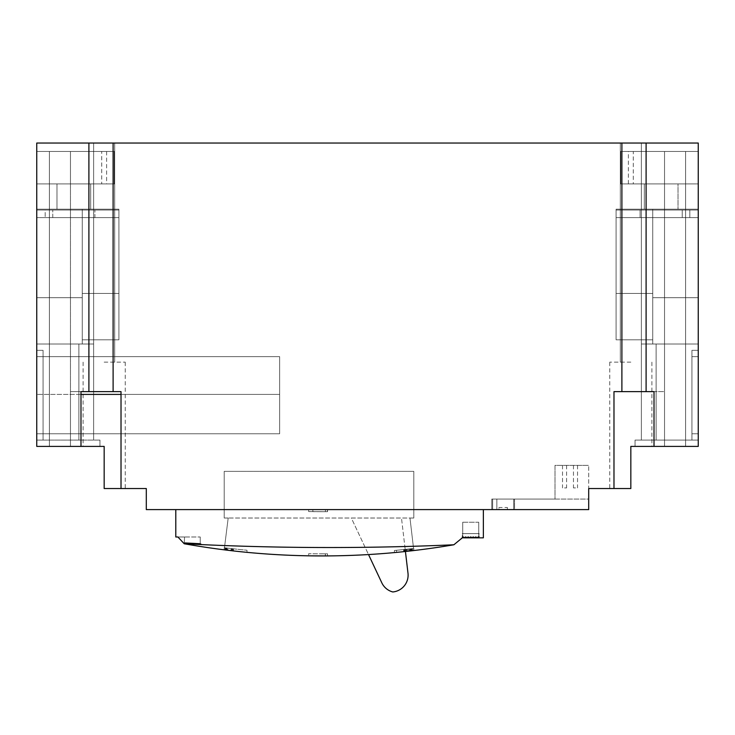 <?xml version="1.0" encoding="UTF-8"?>
<svg xmlns="http://www.w3.org/2000/svg" width="735" height="735" viewBox="0 0 735 735"><rect width="100%" height="100%" fill="white"/><g stroke="black" fill="none" stroke-linecap="round" stroke-linejoin="round"><path stroke-width="0.55" stroke-dasharray="3.67 2.76" d="M410.975 550.873L410.975 548.751L410.801 550.892L411.517 550.809L410.084 550.974L412.05 550.754L412.05 548.632L412.05 550.754A785.063 785.063 0 0 1 403.625 551.673L403.809 549.541L403.625 551.673A785.063 785.063 0 0 0 404.7 551.562A785.063 785.063 0 0 0 407.034 551.314A785.063 785.063 0 0 0 408.109 551.195A785.063 785.063 0 0 0 412.05 550.754A785.063 785.063 0 0 1 408.109 551.195A785.063 785.063 0 0 1 407.034 551.314A785.063 785.063 0 0 1 404.7 551.562L404.884 549.422L404.884 551.544L405.601 551.471L403.809 551.654L404.884 551.544L404.7 549.449A782.95 782.95 0 0 1 403.625 549.559A782.95 782.95 0 0 0 412.05 548.632L409.184 548.953A782.95 782.95 0 0 1 406.492 549.256L403.809 549.541L406.492 549.256A782.95 782.95 0 0 0 409.184 548.953A782.95 782.95 0 0 1 406.492 549.256L404.7 549.449A782.95 782.95 0 0 1 403.625 549.559A782.95 782.95 0 0 0 412.05 548.632L409.184 548.953A782.95 782.95 0 0 1 406.492 549.256L404.884 549.422L404.884 551.544L404.7 549.449A782.95 782.95 0 0 0 407.034 549.192A782.95 782.95 0 0 1 404.7 549.449L404.7 551.562A785.063 785.063 0 0 1 403.625 551.673L403.625 549.559C391.727 550.745 391.727 550.745 403.625 549.559C391.727 550.745 391.727 550.745 403.625 549.559C415.532 548.246 415.532 548.246 403.625 549.559C415.532 548.246 415.532 548.246 403.625 549.559C394.456 550.487 394.456 550.487 403.625 549.559C394.456 550.487 394.456 550.487 403.625 549.559C412.794 548.558 412.794 548.558 403.625 549.559C412.794 548.558 412.794 548.558 403.625 549.559L403.69 551.673M404.167 551.617L404.167 549.504L404.167 551.617M405.601 551.471L406.492 551.369L406.492 549.256L406.492 551.369A785.063 785.063 0 0 0 409.184 551.075L409.9 550.993L409.9 548.87L409.9 550.993L410.442 550.938L409.184 551.075A785.063 785.063 0 0 1 406.492 551.369A785.063 785.063 0 0 0 409.184 551.075L410.084 550.974L410.084 548.852L410.084 550.974L409.184 551.075A785.063 785.063 0 0 1 406.492 551.369L405.601 551.471L405.601 549.348L405.601 551.471L408.191 551.186M409.184 551.075L409.184 548.953L409.184 551.075M410.801 550.892L410.801 548.769L410.442 550.938M411.517 550.809L411.517 548.687L411.517 550.809L411.876 548.65L412.05 550.754A785.063 785.063 0 0 1 403.625 551.673L403.579 551.682M175.794 509.603L483.364 509.603L175.794 509.603L175.794 536.991L184.568 536.991L184.264 542.917A2807.902 2807.902 0 0 0 200.232 543.698A2807.902 2807.902 0 0 1 184.264 542.917A2807.902 2807.902 0 0 0 201.068 543.744L201.068 544.58L201.068 543.744A2807.902 2807.902 0 0 1 184.264 542.917L184.568 536.991L177.898 536.991L184.219 543.762A2808.738 2808.738 0 0 0 329.583 547.529A2808.738 2808.738 0 0 1 184.219 543.762A2808.738 2808.738 0 0 0 201.068 544.58A2808.738 2808.738 0 0 1 184.219 543.762L177.898 536.991L184.219 543.762A785.063 785.063 0 0 0 453.872 544.773A2808.738 2808.738 0 0 1 329.583 547.529A2808.738 2808.738 0 0 0 453.872 544.773L462.297 537.836A0.845 0.845 0 0 1 463.142 536.991A0.845 0.845 0 0 1 463.987 537.836L463.142 537.836L463.142 536.991A0.845 0.845 0 0 1 463.987 537.836A0.845 0.845 0 0 0 463.142 536.991A0.845 0.845 0 0 1 463.987 537.836L464.832 537.836L463.987 537.836A0.845 0.845 0 0 0 463.142 536.991A0.845 0.845 0 0 0 462.297 537.836A0.845 0.845 0 0 1 463.142 536.991M224.203 549.826L224.203 547.704A782.95 782.95 0 0 0 224.46 547.74L228.19 518.019L224.46 547.74A782.95 782.95 0 0 1 224.203 547.704L224.203 549.826A785.063 785.063 0 0 0 413.805 550.543A785.063 785.063 0 0 1 368.52 554.558L351.33 518.019L401.485 518.019L405.426 551.489M327.415 555.917L327.553 553.813L312.871 553.777L312.871 555.88L325.421 555.926A785.063 785.063 0 0 1 325.329 555.926L325.329 553.822L321.948 553.832L327.415 553.813L327.415 555.917L321.948 555.936L308.654 555.825L308.654 553.721L321.948 553.832L308.654 553.721M247.006 552.352L247.006 550.239L247.006 552.352A785.063 785.063 0 0 1 225.002 549.927A785.063 785.063 0 0 0 233.427 550.928L230.56 550.598A785.063 785.063 0 0 1 227.868 550.276L225.002 549.927A785.063 785.063 0 0 0 247.006 552.352A785.063 785.063 0 0 1 225.002 549.927L225.002 547.805A782.95 782.95 0 0 0 232.177 548.668L230.56 548.475A782.95 782.95 0 0 1 227.868 548.154L225.002 547.805A782.95 782.95 0 0 0 233.427 548.806L232.177 548.668L233.427 548.806A782.95 782.95 0 0 1 226.077 547.942L227.868 548.154A782.95 782.95 0 0 0 230.56 548.475A782.95 782.95 0 0 1 227.868 548.154L226.261 547.961L227.868 548.154A782.95 782.95 0 0 0 230.56 548.475L225.002 547.805A782.95 782.95 0 0 0 247.006 550.239A782.95 782.95 0 0 1 225.002 547.805L226.261 547.961L226.077 550.065A785.063 785.063 0 0 0 233.427 550.928L233.252 548.788L233.252 550.91L232.894 548.751L232.894 550.873L225.002 549.927L225.002 547.805A782.95 782.95 0 0 0 233.427 548.806L226.077 547.942L226.077 550.065L226.077 547.942M225.176 549.955L225.176 547.823L225.002 549.927A785.063 785.063 0 0 0 232.177 550.791L232.352 548.687L232.352 550.809L230.56 550.598A785.063 785.063 0 0 1 227.868 550.276L227.152 550.193L227.868 550.276L227.868 548.154L227.868 550.276A785.063 785.063 0 0 0 230.56 550.598L230.56 548.475L230.56 550.598A785.063 785.063 0 0 1 227.868 550.276L226.977 550.175L226.977 548.053L226.977 550.175L226.261 550.083L226.261 547.961L226.261 550.083L226.261 547.961L226.261 550.083L226.619 548.007L226.619 550.129L227.152 550.193L227.152 548.071L227.152 550.193L226.077 550.065M225.544 549.991L225.544 547.869L225.544 549.991L226.261 550.083M233.427 550.928L233.427 548.806L233.427 550.928A785.063 785.063 0 0 1 225.002 549.927L225.002 547.805L225.002 549.927M406.556 551.369L409.129 551.085M409.413 551.048L411.159 550.855M412.84 550.662L412.84 548.54M412.363 550.717L411.03 550.864M409 551.094L406.455 551.379M400.694 551.976L398.131 552.233M397.892 552.251L396.091 552.426M394.41 552.582L394.419 550.469M394.87 552.545L396.229 552.417M396.523 550.267L396.578 552.38M397.754 552.27L403.625 551.673M184.264 542.917L184.568 536.991L200.232 536.991L184.568 536.991L184.264 542.917M200.232 543.698L200.232 536.991L200.232 543.698M479.156 537.836A0.845 0.845 0 0 0 478.31 536.991A0.845 0.845 0 0 1 479.156 537.836A0.845 0.845 0 0 0 478.31 536.991A0.845 0.845 0 0 0 477.465 537.836A0.845 0.845 0 0 1 478.31 536.991A0.845 0.845 0 0 0 477.465 537.836L474.939 537.836A0.845 0.845 0 0 1 475.784 536.991A0.845 0.845 0 0 1 476.629 537.836L477.465 537.836A0.845 0.845 0 0 1 478.31 536.991A0.845 0.845 0 0 1 479.156 537.836L477.465 537.836A0.845 0.845 0 0 1 478.31 536.991A0.845 0.845 0 0 1 479.156 537.836L479.156 533.619L462.297 533.619L462.297 537.836L462.297 533.619L479.156 533.619L479.156 537.836L483.364 537.836L483.364 509.603M464.832 537.836A0.845 0.845 0 0 1 465.668 536.991A0.845 0.845 0 0 1 466.514 537.836L464.832 537.836A0.845 0.845 0 0 1 465.668 536.991A0.845 0.845 0 0 1 466.514 537.836L467.359 537.836L466.514 537.836A0.845 0.845 0 0 0 465.668 536.991A0.845 0.845 0 0 1 466.514 537.836A0.845 0.845 0 0 0 465.668 536.991A0.845 0.845 0 0 0 464.832 537.836A0.845 0.845 0 0 1 465.668 536.991A0.845 0.845 0 0 0 464.832 537.836L463.987 537.836M467.359 537.836A0.845 0.845 0 0 1 468.204 536.991A0.845 0.845 0 0 1 469.04 537.836L467.359 537.836A0.845 0.845 0 0 1 468.204 536.991A0.845 0.845 0 0 1 469.04 537.836L469.885 537.836L469.04 537.836A0.845 0.845 0 0 0 468.204 536.991A0.845 0.845 0 0 1 469.04 537.836A0.845 0.845 0 0 0 468.204 536.991A0.845 0.845 0 0 0 467.359 537.836A0.845 0.845 0 0 1 468.204 536.991A0.845 0.845 0 0 0 467.359 537.836L466.504 537.836M469.885 537.836A0.845 0.845 0 0 1 470.731 536.991A0.845 0.845 0 0 1 471.567 537.836L469.885 537.836A0.845 0.845 0 0 1 470.731 536.991A0.845 0.845 0 0 1 471.567 537.836L472.412 537.836L471.567 537.836A0.845 0.845 0 0 0 470.731 536.991A0.845 0.845 0 0 1 471.567 537.836A0.845 0.845 0 0 0 470.731 536.991A0.845 0.845 0 0 0 469.885 537.836A0.845 0.845 0 0 1 470.731 536.991A0.845 0.845 0 0 0 469.885 537.836L469.04 537.836M472.412 537.836A0.845 0.845 0 0 1 473.257 536.991A0.845 0.845 0 0 1 474.103 537.836L472.412 537.836A0.845 0.845 0 0 1 473.257 536.991A0.845 0.845 0 0 1 474.103 537.836L474.939 537.836L474.103 537.836A0.845 0.845 0 0 0 473.257 536.991A0.845 0.845 0 0 1 474.103 537.836A0.845 0.845 0 0 0 473.257 536.991A0.845 0.845 0 0 0 472.412 537.836A0.845 0.845 0 0 1 473.257 536.991A0.845 0.845 0 0 0 472.412 537.836L471.567 537.836M475.784 536.991A0.845 0.845 0 0 1 476.629 537.836A0.845 0.845 0 0 0 475.784 536.991A0.845 0.845 0 0 1 476.629 537.836A0.845 0.845 0 0 0 475.784 536.991A0.845 0.845 0 0 0 474.939 537.836A0.845 0.845 0 0 1 475.784 536.991A0.845 0.845 0 0 0 474.939 537.836A0.845 0.845 0 0 1 475.784 536.991M184.219 543.762L200.232 544.543L184.219 543.762L178.743 537.891L184.219 543.762A2808.738 2808.738 0 0 0 453.872 544.773M477.465 537.836L476.565 537.836M474.939 537.836L477.061 537.836M478.733 533.619L462.719 533.619L478.733 533.619L478.733 522.245L478.733 533.619M462.719 533.619L462.719 522.245L478.733 522.245L462.719 522.245L478.733 522.245L478.733 537.836L478.733 522.245L462.719 522.245L462.719 533.619M113.107 143.04L621.893 143.04L621.893 391.626L613.982 391.626L664.541 391.626L613.982 391.626L613.982 488.536L613.982 391.626L613.982 488.536L588.698 488.536L588.698 499.074L492.634 499.074L492.634 509.603L492.634 499.074L492.634 509.603L492.634 499.074L492.634 509.603L492.634 499.074L492.634 509.603L492.634 499.074L492.634 509.603L513.701 509.603L513.701 499.074L513.701 509.603L492.634 509.603L588.698 509.603L588.698 465.365L588.698 509.603L492.634 509.603L496.851 509.603L496.851 499.074L496.851 509.603L496.851 499.074L496.851 509.603L492.634 509.603L498.955 509.603L498.955 507.499L498.955 509.603L507.38 509.603L498.955 509.603L498.955 507.499L507.38 507.499L507.38 509.603L514.546 509.603L514.546 499.074L514.546 509.603L507.38 509.603L507.38 507.499L507.38 509.603L507.38 507.499L498.955 507.499L498.955 509.603L492.634 509.603L492.634 499.074L554.999 499.074L554.999 465.365L588.698 465.365L554.999 465.365L554.999 499.074L491.798 499.074L491.798 509.603L588.698 509.603L588.698 499.074L491.798 499.074L491.798 509.603L588.698 509.603L146.302 509.603L146.302 488.536L104.168 488.536L125.235 488.536L104.168 488.536L104.168 446.402L36.75 446.402L36.75 143.04L113.107 143.04L113.107 391.626L80.988 391.626L80.988 446.402M80.988 394.41L36.75 394.41L36.75 433.76L36.75 356.659L36.75 394.41L279.649 394.41L279.649 433.76L279.649 356.659L279.649 433.76L279.649 356.659L279.649 433.76L279.649 356.659L279.649 394.41L121.018 394.41L121.018 391.626L70.459 391.626L113.107 391.626M70.459 394.41L70.459 446.402L36.75 446.402L36.75 350.338L36.75 440.081L78.884 440.081L36.75 440.081L36.75 350.338L36.75 446.402L80.905 446.402L36.75 446.402L36.75 151.465L36.75 446.402L36.75 151.465L36.75 446.402L36.75 440.081L36.75 446.402L99.951 446.402L36.75 446.402L99.951 446.402L36.75 446.402L70.459 446.402L70.459 394.41M121.018 488.536L121.018 433.76L43.071 433.76L279.649 433.76L279.649 356.659L279.649 433.76L279.649 356.659L279.649 433.76L279.649 356.659L36.75 356.659L43.071 356.659L43.071 433.76L36.75 433.76L43.071 433.76L43.071 356.659L43.071 433.76L43.071 356.659L36.75 356.659L36.75 433.76L43.071 433.76L43.071 356.659L36.75 356.659L43.071 356.659L43.071 433.76L43.071 356.659L43.071 433.76L36.75 433.76L43.071 433.76L36.75 433.76L43.071 433.76L43.071 356.659L36.75 356.659L36.75 433.76L36.75 356.659L36.75 433.76L36.75 356.659L36.75 433.76L43.071 433.76L43.071 356.659L36.75 356.659L43.071 356.659L43.071 433.76L36.75 433.76L36.75 356.659L36.75 433.76L43.071 433.76L36.75 433.76L36.75 356.659L43.071 356.659L43.071 433.76L36.75 433.76L36.75 356.659L279.649 356.659L43.071 356.659L279.649 356.659L43.071 356.659L279.649 356.659L279.649 433.76L43.071 433.76L279.649 433.76L43.071 433.76L279.649 433.76L121.018 433.76L121.018 391.626L121.018 488.536L121.018 394.41M43.071 440.081L43.071 350.338L43.071 440.081L36.75 440.081L99.951 440.081L36.75 440.081L43.071 440.081L36.75 440.081L36.75 209.19L36.75 440.081L36.75 209.19L36.75 440.081L36.75 209.19L36.75 440.081L80.905 440.081L80.905 446.402L99.951 446.402L80.905 446.402L80.905 440.081L43.071 440.081L43.071 350.338L36.75 350.338L43.071 350.338L36.75 350.338L43.071 350.338L43.071 440.081L36.75 440.081L43.071 440.081L36.75 440.081L43.071 440.081L43.071 350.338L43.071 440.081L36.75 440.081L43.071 440.081L43.071 350.338L36.75 350.338L43.071 350.338L43.071 440.081L36.75 440.081L99.951 440.081L80.905 440.081L80.905 446.402L80.905 440.081L43.071 440.081L43.071 350.338L36.75 350.338L43.071 350.338L43.071 440.081L36.75 440.081L43.071 440.081L36.75 440.081L43.071 440.081L43.071 350.338L36.75 350.338L43.071 350.338L43.071 440.081M36.75 210.035L36.75 209.19L118.914 209.19L36.75 209.19L82.256 209.19L82.256 293.458L118.914 293.458L118.914 209.19L36.75 209.19L118.914 209.19L118.914 339.809L118.914 209.19L36.75 209.19L118.914 209.19L118.914 339.809L118.914 209.19L118.914 210.035L36.75 210.035L36.75 209.19L118.914 209.19L118.914 210.035L118.914 209.19L82.256 209.19L82.256 344.017L82.256 209.19L82.256 339.809L82.256 209.19L82.256 339.809L82.256 293.458L118.914 293.458L82.256 293.458L118.914 293.458L118.914 339.809L118.914 209.19L118.914 210.035L36.75 210.035L36.75 209.19L82.256 209.19L82.256 344.017L93.63 344.017L36.75 344.017L78.884 344.017L78.884 440.081L93.63 440.081L78.884 440.081L78.884 344.017L36.75 344.017L82.256 344.017L82.256 209.19L118.914 209.19L36.75 209.19L36.75 210.035L36.75 209.19L36.75 210.035L118.914 210.035L36.75 210.035L118.914 210.035L118.914 209.19L36.75 209.19L82.256 209.19L82.256 339.809L118.914 339.809L82.256 339.809L118.914 339.809L82.256 339.809L82.256 209.19L82.256 344.017L93.63 344.017L93.63 440.081L93.63 344.017L36.75 344.017L78.884 344.017L78.884 440.081L78.884 344.017L36.75 344.017L82.256 344.017L78.884 344.017L78.884 440.081L78.884 344.017L82.256 344.017L36.75 344.017L93.63 344.017L93.63 440.081L93.63 344.017L93.63 440.081L93.63 344.017L36.75 344.017L82.256 344.017L82.256 209.19L118.914 209.19L118.914 210.035L36.75 210.035L118.914 210.035L36.75 210.035L36.75 217.615L36.75 210.035L118.914 210.035L36.75 210.035L36.75 217.615L118.914 217.615L36.75 217.615L36.75 210.035L45.175 210.035L45.175 217.615L45.175 210.035L118.914 210.035L118.914 217.615L118.914 210.035L118.914 217.615L118.914 210.035L36.75 210.035L36.75 217.615L36.75 210.035M101.715 183.906L114.237 183.906L114.237 151.465L114.237 183.906L114.237 151.465L114.237 183.906L114.237 151.465L114.237 183.906L114.237 151.465L114.237 183.906L114.237 151.465L114.237 183.906L114.237 151.465L114.237 183.906L36.75 183.906L36.75 151.465L36.75 183.906L36.75 151.465L36.75 183.906L36.75 151.465L36.75 183.906L36.75 151.465L36.75 183.906L36.75 151.465L36.75 183.906L36.75 151.465L36.75 183.906L70.459 183.906L70.459 151.465L36.75 151.465L49.392 151.465L36.75 151.465L49.392 151.465L49.392 446.402L49.392 151.465L49.392 446.402L49.392 151.465L36.75 151.465L114.237 151.465L70.459 151.465L70.459 446.402L70.459 183.906L101.715 183.906L101.715 151.465M56.972 209.19L90.681 209.19L56.972 209.19L90.681 209.19L56.972 209.19L90.681 209.19L56.972 209.19L56.972 183.906L90.681 183.906L90.681 209.19L90.681 183.906L56.972 183.906L56.972 209.19L56.972 183.906L90.681 183.906L56.972 183.906L90.681 183.906L90.681 209.19M99.951 440.081L99.951 446.402L99.951 440.081L80.905 440.081L99.951 440.081L99.951 446.402L99.951 440.081M88.898 143.04L88.898 391.626M621.893 143.04L698.25 143.04L698.25 446.402L654.012 446.402L698.25 446.402L698.25 151.465L698.25 446.402L698.25 151.465L698.25 446.402L635.049 446.402L698.25 446.402L635.049 446.402L698.25 446.402L654.012 446.402L654.012 391.626L654.012 446.402L664.541 446.402L664.541 391.626L654.012 391.626L654.012 446.402M104.168 143.04L93.63 143.04L104.168 143.04M630.832 143.04L641.37 143.04L630.832 143.04M104.168 488.536L104.168 446.402L104.168 488.536M104.168 362.135L125.235 362.135L104.168 362.135M106.612 151.465L106.612 183.906M279.649 394.41L36.75 394.41L279.649 394.41M646.102 143.04L646.102 391.626L621.893 391.626M646.102 391.626L664.541 391.626L664.541 446.402L630.832 446.402L651.899 446.402L630.832 446.402L630.832 488.536L609.765 488.536L630.832 488.536L630.832 446.402L630.832 488.536L613.982 488.536M698.25 344.017L698.25 440.081L641.37 440.081L698.25 440.081L641.37 440.081L698.25 440.081L656.116 440.081L698.25 440.081L698.25 209.19L698.25 440.081L698.25 209.19L698.25 440.081L698.25 209.19L698.25 344.017L652.744 344.017L652.744 209.19L698.25 209.19L616.086 209.19L698.25 209.19L616.086 209.19L616.086 339.809L616.086 209.19L698.25 209.19L616.086 209.19L616.086 210.035L698.25 210.035L698.25 209.19L652.744 209.19L652.744 344.017L698.25 344.017L656.116 344.017L656.116 440.081L641.37 440.081L656.116 440.081L656.116 344.017L641.37 344.017L656.116 344.017L656.116 440.081L656.116 344.017L698.25 344.017L652.744 344.017L652.744 209.19L652.744 293.458L616.086 293.458L616.086 209.19L616.086 210.035L698.25 210.035L698.25 209.19L652.744 209.19L652.744 339.809L652.744 293.458L616.086 293.458L616.086 339.809L616.086 209.19L652.744 209.19L652.744 344.017L641.37 344.017L641.37 440.081L641.37 344.017L698.25 344.017L652.744 344.017L656.116 344.017L652.744 344.017L652.744 209.19L652.744 339.809L652.744 293.458L616.086 293.458L616.086 339.809L616.086 293.458L652.744 293.458L616.086 293.458L652.744 293.458L652.744 339.809L616.086 339.809L652.744 339.809L616.086 339.809L652.744 339.809L616.086 339.809L652.744 339.809L652.744 209.19L698.25 209.19L698.25 210.035L698.25 209.19L616.086 209.19L616.086 210.035L616.086 209.19L652.744 209.19L652.744 344.017L698.25 344.017L641.37 344.017L641.37 440.081L641.37 344.017L641.37 440.081L641.37 344.017L656.116 344.017L656.116 440.081L656.116 344.017L698.25 344.017M633.285 183.906L620.763 183.906L620.763 151.465L620.763 183.906L620.763 151.465L620.763 183.906L620.763 151.465L620.763 183.906L620.763 151.465L620.763 183.906L620.763 151.465L620.763 183.906L620.763 151.465L620.763 183.906L698.25 183.906L698.25 151.465L698.25 183.906L698.25 151.465L698.25 183.906L698.25 151.465L698.25 183.906L698.25 151.465L698.25 183.906L698.25 151.465L698.25 183.906L698.25 151.465L698.25 183.906L685.608 183.906L685.608 446.402L685.608 151.465L698.25 151.465L664.541 151.465L664.541 446.402L664.541 183.906L685.608 183.906L685.608 151.465L685.608 446.402L685.608 151.465L698.25 151.465L620.763 151.465L685.608 151.465L685.608 446.402L685.608 151.465L664.541 151.465L664.541 446.402L664.541 151.465L664.541 183.906L633.285 183.906L633.285 151.465M698.25 210.035L616.086 210.035L698.25 210.035L616.086 210.035L698.25 210.035L616.086 210.035L689.825 210.035L616.086 210.035L616.086 217.615L698.25 217.615L698.25 210.035L689.825 210.035L689.825 217.615L698.25 217.615L698.25 210.035L616.086 210.035L616.086 217.615L698.25 217.615L698.25 210.035L698.25 217.615L698.25 210.035L698.25 217.615L689.825 217.615L689.825 210.035L689.825 217.615L616.086 217.615L616.086 210.035L616.086 217.615L616.086 210.035L616.086 217.615L698.25 217.615L689.825 217.615L689.825 210.035L698.25 210.035M691.929 440.081L654.095 440.081L691.929 440.081L691.929 350.338L698.25 350.338L691.929 350.338L691.929 440.081L698.25 440.081L691.929 440.081L698.25 440.081L691.929 440.081L691.929 350.338L691.929 440.081L698.25 440.081L635.049 440.081L654.095 440.081L654.095 446.402L698.25 446.402L635.049 446.402L654.095 446.402L654.095 440.081L654.095 446.402L654.095 440.081L691.929 440.081L691.929 350.338L698.25 350.338L691.929 350.338L691.929 440.081L698.25 440.081L691.929 440.081L691.929 350.338L698.25 350.338L691.929 350.338L691.929 440.081L698.25 440.081L691.929 440.081L698.25 440.081L691.929 440.081L691.929 350.338L698.25 350.338L691.929 350.338L698.25 350.338L691.929 350.338L691.929 440.081L698.25 440.081L635.049 440.081L635.049 446.402L635.049 440.081L691.929 440.081L691.929 350.338L698.25 350.338L691.929 350.338L691.929 440.081L698.25 440.081L691.929 440.081M691.929 433.76L691.929 356.659L691.929 433.76L691.929 356.659L691.929 433.76L698.25 433.76L698.25 356.659L698.25 433.76L698.25 356.659L698.25 433.76L698.25 356.659L698.25 433.76L698.25 356.659L698.25 433.76L698.25 356.659L698.25 433.76L698.25 356.659L698.25 433.76L691.929 433.76L691.929 356.659L698.25 356.659L691.929 356.659L691.929 433.76L691.929 356.659L691.929 433.76L698.25 433.76L691.929 433.76L698.25 433.76L691.929 433.76L691.929 356.659L698.25 356.659L691.929 356.659L698.25 356.659L691.929 356.659L691.929 433.76L698.25 433.76L691.929 433.76L691.929 356.659L698.25 356.659L691.929 356.659L691.929 433.76L698.25 433.76L691.929 433.76M678.028 209.19L644.319 209.19L678.028 209.19L644.319 209.19L678.028 209.19L644.319 209.19L678.028 209.19L678.028 183.906L644.319 183.906L644.319 209.19L644.319 183.906L678.028 183.906L644.319 183.906L678.028 183.906L678.028 209.19L678.028 183.906L644.319 183.906L644.319 209.19M698.25 297.675L652.744 297.675L698.25 297.675M635.049 440.081L635.049 446.402L635.049 440.081L654.095 440.081L654.095 446.402L654.095 440.081L635.049 440.081L635.049 446.402L635.049 440.081M630.832 362.135L609.765 362.135L630.832 362.135M628.388 183.906L628.388 151.465M685.608 151.465L685.608 446.402L685.608 151.465M652.744 209.19L616.086 209.19L652.744 209.19M691.929 356.659L698.25 356.659L691.929 356.659M664.541 391.626L664.541 446.402L664.541 391.626M644.319 183.906L678.028 183.906M620.763 151.465L698.25 151.465L620.763 151.465M620.763 183.906L698.25 183.906L620.763 183.906M564.553 465.365L566.593 465.365L564.553 465.365M575.505 465.365L573.465 465.365L575.505 465.365M564.553 487.902L566.593 487.902L564.553 487.902M575.505 487.902L573.465 487.902L575.505 487.902M49.392 151.465L49.392 446.402L49.392 151.465L70.459 151.465L49.392 151.465L49.392 446.402L49.392 151.465M70.459 151.465L70.459 446.402L70.459 151.465M80.905 440.081L80.905 446.402L80.905 440.081M279.649 433.76L43.071 433.76L279.649 433.76M279.649 356.659L43.071 356.659L279.649 356.659M36.75 297.675L82.256 297.675L36.75 297.675M43.071 350.338L36.75 350.338L43.071 350.338M82.256 293.458L118.914 293.458L82.256 293.458M82.256 339.809L118.914 339.809L82.256 339.809M90.681 183.906L56.972 183.906M114.237 151.465L36.75 151.465L114.237 151.465M114.237 183.906L36.75 183.906L114.237 183.906M228.19 518.019L224.203 518.019L228.19 518.019M224.203 471.355L224.203 518.019L413.805 518.019L413.805 471.355L224.203 471.355L413.805 471.355L413.805 518.019L409.974 518.019L413.557 548.457L409.974 518.019L413.805 518.019L224.203 518.019L224.203 471.355L224.203 518.019L224.203 471.355L413.805 471.355L224.203 471.355M413.805 548.42A782.95 782.95 0 0 1 413.557 548.457A782.95 782.95 0 0 0 413.805 548.42L413.805 550.543L413.805 548.42M231.451 550.708L231.451 548.586L231.451 550.708M232.177 550.791L232.177 548.668M231.277 550.68L231.277 548.558L231.277 550.68L230.56 550.598L231.277 550.68M231.819 550.745L231.819 548.622L231.819 550.745M412.05 548.632A782.95 782.95 0 0 1 408.109 549.073A782.95 782.95 0 0 1 407.034 549.192L407.034 551.314L407.034 549.192A782.95 782.95 0 0 0 408.109 549.073L408.109 551.195L408.109 549.073A782.95 782.95 0 0 0 412.05 548.632L412.05 550.754L412.05 548.632M404.7 551.562L404.7 549.449L404.7 551.562M408.109 551.195L408.109 549.073L408.109 551.195M407.034 551.314L407.034 549.192L407.034 551.314M408.237 551.176L406.078 551.415M401.448 551.902L399.059 552.141M399.013 552.141L401.402 551.902M312.871 553.777L325.329 553.822M325.421 555.926L325.421 553.822M321.948 555.936L325.329 555.926M405.242 551.507L405.242 549.385L405.242 551.507L405.775 551.452L405.775 549.33L405.775 551.452L405.242 551.507M406.492 551.369L406.492 549.256L406.492 551.369L405.775 551.452L406.492 551.369M325.329 511.689L308.654 511.578L327.553 511.679L321.948 511.698L325.421 511.689L325.421 509.603L312.871 509.603L325.329 509.603M325.421 511.689L325.421 509.603M321.948 511.698L312.871 511.643L321.948 511.698M308.654 511.578L308.654 509.603L327.553 509.603L327.553 511.679M327.415 511.679L327.415 509.603L308.654 509.603M312.871 511.643L312.871 509.603M640.102 217.615L682.236 217.615L640.102 217.615L640.102 210.035L682.236 210.035L640.102 210.035L682.236 210.035L640.102 210.035L682.236 210.035L640.102 210.035L640.102 217.615L682.236 217.615L682.236 210.035L682.236 217.615L640.102 217.615L682.236 217.615L640.102 217.615L640.102 210.035M689.825 217.615L616.086 217.615L689.825 217.615M94.898 210.035L52.764 210.035L94.898 210.035L52.764 210.035L94.898 210.035L52.764 210.035L94.898 210.035L94.898 217.615L52.764 217.615L94.898 217.615L52.764 217.615L52.764 210.035L52.764 217.615L94.898 217.615L94.898 210.035L94.898 217.615L52.764 217.615L94.898 217.615M45.175 217.615L118.914 217.615L36.75 217.615L118.914 217.615L118.914 210.035L118.914 217.615L45.175 217.615L45.175 210.035M52.764 217.615L52.764 210.035M682.236 217.615L682.236 210.035M462.719 537.101L462.719 522.245L462.719 537.836L478.733 537.836L463.142 537.836M464.226 537.836L465.246 537.836M466.431 537.836L467.322 537.836M471.999 537.414L469.619 537.414L471.999 537.836M468.59 537.414L469.619 537.414L468.59 537.836M468.967 537.836L471.64 537.836L468.967 537.414M477.061 537.414L473.662 537.836M476.914 537.836L474.709 537.836M472.816 537.836L473.533 537.414L472.816 537.836M465.246 537.414L467.23 537.836L464.777 537.836M467.322 537.414L466.431 537.414M464.226 537.414L464.777 537.414M469.38 537.414L471.64 537.414L469.38 537.414M473.662 537.414L476.666 537.414M474.709 537.414L477.033 537.836L474.663 537.836M474.663 537.414L474.112 537.414M200.232 544.543L200.232 536.991L200.232 544.543M178.743 536.991L200.232 536.991L178.743 536.991L178.743 537.891L178.743 536.991M198.312 543.937L198.34 543.358L198.285 544.451L199.589 544.516L199.672 543.441L199.672 544.516L184.917 543.799L199.626 544.516L188.344 543.964L199.617 544.516L199.663 543.431L184.908 542.66L199.681 543.441L188.408 542.853L199.663 543.431L199.626 544.01L188.344 543.422L184.871 543.238L184.898 542.66L184.834 543.79L186.139 543.854L186.194 542.724L186.166 543.303L199.617 544.01M198.285 544.451L186.139 543.854M196.19 544.341L196.245 543.275L199.7 543.45L199.644 544.516L199.681 543.441L199.7 544.038L184.871 543.238L199.672 544.029L199.727 543.459L198.432 543.395L199.727 543.459L199.644 544.516L184.843 543.79L184.898 542.66L184.834 543.79L184.908 542.66L184.871 543.229L186.166 543.303M198.376 544.451L198.432 543.395L184.944 542.678L184.88 543.79L184.935 542.669L199.7 543.45L188.408 542.853L196.227 543.266L196.172 544.341M188.316 543.964L188.38 542.843L199.681 543.441L199.672 544.029M188.335 543.964L188.417 542.853L184.944 542.678L188.417 542.853L188.362 543.964L188.39 542.843L184.908 542.66L184.908 543.248L184.944 542.678L186.277 542.761L186.221 543.854M188.38 543.964L188.353 543.422M190.549 544.065L190.585 542.972L190.53 544.065M194.003 544.24L194.031 543.735M194.022 544.24L194.049 543.744M184.871 543.238L184.898 542.66L184.871 543.238M199.626 544.01L199.589 544.516M188.39 543.441L188.436 542.862L188.39 543.441M196.217 543.854L196.227 543.266L196.217 543.854M198.395 543.974L198.432 543.395L186.277 542.761L186.249 543.33M190.558 543.551L190.585 542.972L190.576 543.56M351.33 518.019L401.485 518.019L407.989 573.199A16.85 16.85 0 0 1 392.775 591.96A16.85 16.85 0 0 1 381.823 582.837L351.33 518.019M413.805 518.019L413.805 471.355L413.805 518.019M184.917 543.799L184.944 543.266M125.235 362.135L125.235 488.536M83.101 362.135L83.101 446.402M93.63 143.04L93.63 362.135L93.63 143.04M114.697 143.04L114.697 362.135L114.697 143.04M641.37 362.135L641.37 143.04L641.37 362.135M620.303 362.135L620.303 143.04L620.303 362.135M609.765 362.135L609.765 488.536M651.899 362.135L651.899 446.402M562.523 465.365L562.523 487.902M566.593 465.365L566.593 487.902M573.465 465.365L573.465 487.902M577.535 465.365L577.535 487.902M410.727 548.779L410.727 550.901"/><path stroke-width="1.1" d="M410.442 550.938L411.517 550.809M463.142 536.991L463.142 537.836L463.987 537.836A0.845 0.845 0 0 0 463.142 536.991A0.845 0.845 0 0 0 462.297 537.836L453.872 544.773A785.063 785.063 0 0 1 184.219 543.762L177.898 536.991L175.794 536.991L175.794 509.603M405.426 551.489L407.989 573.199A16.85 16.85 0 0 1 392.775 591.96A16.85 16.85 0 0 1 381.823 582.837L368.52 554.558A785.063 785.063 0 0 1 325.421 555.926L325.329 555.926A785.063 785.063 0 0 1 247.006 552.352M225.002 549.927A785.063 785.063 0 0 1 224.203 549.826M232.352 550.809L233.252 550.91M225.176 549.955L233.427 550.928M411.159 550.855L412.363 550.717M411.03 550.864L409 551.094M406.078 551.415L400.694 551.976M396.091 552.426L394.87 552.545M396.578 552.38L397.754 552.27M308.654 555.825L327.553 555.917M463.987 537.836L483.364 537.836L483.364 509.603M479.156 537.836A0.845 0.845 0 0 0 478.31 536.991A0.845 0.845 0 0 0 477.465 537.836M476.629 537.836A0.845 0.845 0 0 0 475.784 536.991A0.845 0.845 0 0 0 474.939 537.836M474.103 537.836A0.845 0.845 0 0 0 473.257 536.991A0.845 0.845 0 0 0 472.412 537.836M471.567 537.836A0.845 0.845 0 0 0 470.731 536.991A0.845 0.845 0 0 0 469.885 537.836M469.04 537.836A0.845 0.845 0 0 0 468.204 536.991A0.845 0.845 0 0 0 467.359 537.836M466.514 537.836A0.845 0.845 0 0 0 465.668 536.991A0.845 0.845 0 0 0 464.832 537.836M453.872 544.773A2808.738 2808.738 0 0 1 184.219 543.762M146.302 509.603L588.698 509.603L588.698 488.536L613.982 488.536L613.982 391.626L621.893 391.626L621.893 143.04L113.107 143.04L113.107 391.626L121.018 391.626L121.018 488.536L146.302 488.536L146.302 509.603M121.018 488.536L104.168 488.536L104.168 446.402L80.988 446.402L80.988 391.626L113.107 391.626M88.898 391.626L88.898 143.04L113.107 143.04M80.988 446.402L36.75 446.402L36.75 143.04L88.898 143.04M121.018 394.41L80.988 394.41M621.893 143.04L698.25 143.04L698.25 446.402L654.012 446.402L654.012 391.626L621.893 391.626M613.982 488.536L630.832 488.536L630.832 446.402L654.012 446.402M646.102 143.04L646.102 391.626M226.261 550.083L227.868 550.276M403.69 551.673L405.573 551.471M408.191 551.186L409.762 551.011M409.799 551.002L408.237 551.176M403.579 551.682L401.448 551.902M399.059 552.141L397.497 552.297M397.451 552.297L399.013 552.141M401.402 551.902L403.625 551.673M312.871 555.88L321.948 555.936M405.242 551.507L405.775 551.452M463.142 537.836L462.719 537.101"/></g></svg>
